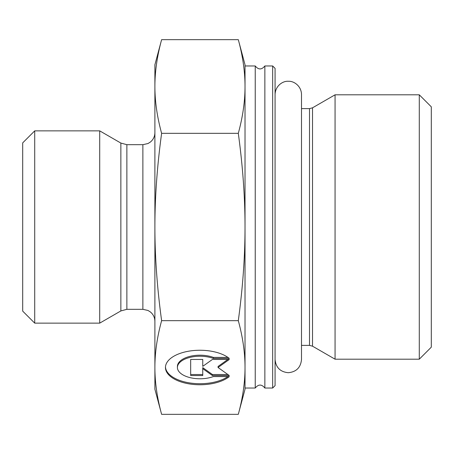 <?xml version="1.0" encoding="UTF-8"?>
<svg xmlns="http://www.w3.org/2000/svg" width="454" height="454" viewBox="0 0 454 454"><rect width="100%" height="100%" fill="white"/><g stroke="black" fill="none" stroke-linecap="round" stroke-linejoin="round"><path stroke-width="0.68" d="M272.667 65.966L272.667 388.034L275.073 385.633L275.073 68.367L272.667 65.966L264.858 65.966L264.858 388.034C261.652 384.095 258.445 384.095 255.239 388.034L255.239 65.966L245.024 65.966L245.024 227C245.024 197.399 242.782 166.175 238.299 133.334C242.782 116.911 245.024 101.299 245.024 86.498C245.024 71.698 242.782 56.086 238.299 39.663L161.618 39.663C157.135 56.086 154.893 71.698 154.893 86.498L154.893 64.763L161.618 39.663M161.618 414.337L154.893 389.237L154.893 86.498C154.893 101.299 157.135 116.911 161.618 133.334C157.135 166.175 154.893 197.399 154.893 227C154.893 256.601 157.135 287.825 161.618 320.666C157.135 337.089 154.893 352.701 154.893 367.502C154.893 382.302 157.135 397.914 161.618 414.337L238.299 414.337C242.782 397.914 245.024 382.302 245.024 367.502L245.024 388.034L255.239 388.034M312.517 346.181L335.063 359.193L335.063 94.807L312.517 107.819L309.514 108.625L309.514 345.375L312.517 346.181L312.517 107.819M419.28 359.193L431.3 347.174L431.3 106.826L419.28 94.807L419.28 359.193L335.063 359.193M229.327 376.565A34.51 17.252 0 0 1 190.544 384.101A34.51 17.252 0 0 1 165.455 367.502A34.51 17.252 0 0 1 190.544 350.902A34.51 17.252 0 0 1 229.327 358.444L213.38 358.444A22.547 11.276 180 0 0 189.817 357.434A22.547 11.276 180 0 0 177.412 367.502A22.547 11.276 180 0 0 189.817 377.569A22.547 11.276 180 0 0 213.38 376.565L229.327 376.565M165.472 366.98A34.51 17.252 180 0 0 189.84 382.955A34.51 17.252 180 0 0 227.936 376.565M177.412 367.502L177.412 366.463A22.547 11.276 0 0 1 189.817 356.396A22.547 11.276 0 0 1 213.38 357.4L227.936 357.4M213.38 358.444L213.38 357.4M202.751 365.311L202.751 359.449L202.751 366.35L212.415 359.449L229.327 359.449L218.051 367.502L229.327 375.554L212.415 375.554L202.751 368.654L202.751 375.554L190.674 375.554L190.674 359.449L190.674 374.516L202.751 374.516M202.751 368.654L202.751 367.615L212.415 374.516L227.868 374.516M212.415 375.554L212.415 374.516M218.051 367.502L218.051 366.463L227.868 359.449M190.674 359.449L202.751 359.449M238.299 39.663L245.024 64.763L245.024 86.498M245.024 367.502C245.024 352.701 242.782 337.089 238.299 320.666C242.782 287.825 245.024 256.601 245.024 227L245.024 389.237L238.299 414.337M161.618 320.666L238.299 320.666M161.618 133.334L238.299 133.334M120.86 310.933L99.71 323.14L99.71 130.86L120.86 143.067L120.86 310.933L126.87 309.322L126.87 144.678L120.86 143.067M34.72 130.86L22.7 142.874L22.7 311.126L34.72 323.14L34.72 130.86L99.71 130.86M126.87 144.678L142.874 144.678L142.874 309.322L126.87 309.322M264.858 65.966C261.652 69.905 258.445 69.905 255.239 65.966M272.667 388.034L264.858 388.034M301.507 345.375L309.514 345.375M301.507 108.625L309.514 108.625M419.28 94.807L335.063 94.807M142.874 144.678L147.993 143.538L150.314 142.096C153.282 139.65 154.808 136.506 154.893 132.659M142.874 309.322L147.993 310.462L150.314 311.904C153.282 314.35 154.808 317.494 154.893 321.341M34.72 323.14L99.71 323.14M275.073 94.511L275.073 94.506C275.34 85.59 283.131 80.795 288.29 81.289C293.869 80.852 301.354 85.988 301.507 94.506L301.507 359.494C300.724 367.524 296.32 371.928 288.29 372.711C280.26 371.928 275.856 367.524 275.073 359.494"/></g></svg>
